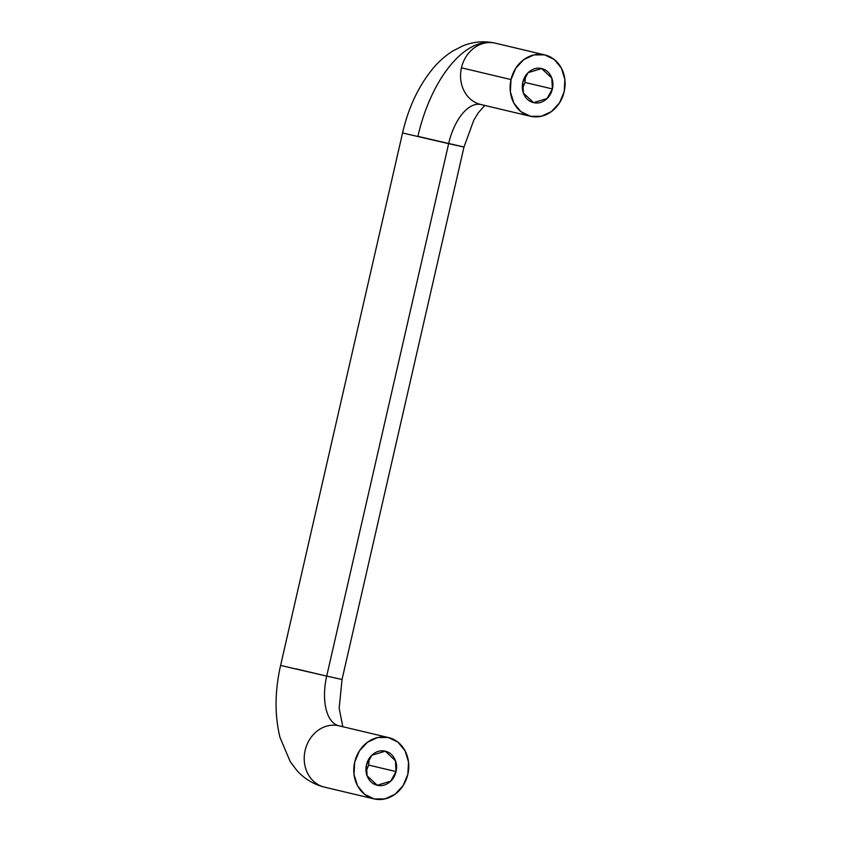 <?xml version="1.0" encoding="UTF-8"?>
<svg xmlns="http://www.w3.org/2000/svg" width="841" height="841" viewBox="0 0 841 841"><rect width="100%" height="100%" fill="white"/><g stroke="black" fill="none" stroke-linecap="round" stroke-linejoin="round"><path stroke-width="1.26" d="M480.863 104.515A45.519 22.833 -77.3 0 0 448.652 143.653L463.98 147.049M463.833 146.986L417.893 136.358A108.552 54.434 102.7 0 1 494.792 43.049M342.823 726.719L339.165 708.29L342.035 679.496L326.697 676.111A45.519 22.833 -77.3 0 0 338.755 725.751L388.3 737.515A31.516 27.269 -76.7 0 1 407.864 774.246A31.516 27.269 -76.7 0 1 374.234 798.95L364.595 794.314L357.488 785.694L354.008 774.424L354.671 762.219L359.391 750.918L367.443 742.256L377.588 737.546L388.3 737.515L397.94 742.151L405.047 750.761L408.526 762.03L407.864 774.246L403.144 785.547L395.091 794.209L384.947 798.918L374.234 798.95A31.516 27.269 -76.7 0 1 354.671 762.219A31.516 27.269 -76.7 0 1 388.3 737.515L338.755 725.751A31.516 27.269 103.3 0 0 305.125 750.456A31.516 27.269 103.3 0 0 324.679 787.197M366.087 771.355L368.705 765.089L396.037 771.575L390.697 781.184L377.231 785.263L367.086 775.738L366.497 764.889C365.415 769.599 365.94 773.951 368.053 777.936C370.177 781.92 373.278 784.369 377.357 785.294C381.436 786.219 385.304 785.347 388.952 782.666C392.6 779.985 394.965 776.285 396.037 771.575C397.12 766.866 396.595 762.514 394.482 758.529C392.358 754.545 389.257 752.085 385.178 751.16C381.099 750.246 377.231 751.118 373.583 753.799C369.935 756.48 367.57 760.18 366.497 764.889L371.838 755.271L385.304 751.192L395.449 760.727L396.037 771.575L368.705 765.089L369.104 758.624M522.429 88.715L525.047 82.45L552.39 88.936L547.039 98.544L533.572 102.634L523.428 93.099L522.839 82.25C523.922 77.54 526.277 73.84 529.925 71.159C533.572 68.478 537.441 67.606 541.52 68.531C545.599 69.446 548.7 71.906 550.823 75.89C552.947 79.874 553.462 84.226 552.39 88.936C551.307 93.645 548.942 97.346 545.294 100.026C541.646 102.707 537.788 103.58 533.699 102.655C529.62 101.74 526.519 99.28 524.406 95.296C522.282 91.312 521.756 86.959 522.839 82.25L528.18 72.641L541.657 68.563L551.801 78.087L552.39 88.936L525.047 82.45L525.457 75.984M495.097 43.122A31.516 27.269 103.3 0 0 461.467 67.816L511.023 79.58A31.516 27.269 -76.7 0 1 544.831 54.917A31.516 27.269 -76.7 0 1 564.206 91.606L564.868 79.401L561.389 68.132L554.293 59.511L544.653 54.875L533.94 54.907L523.785 59.616L515.733 68.279L511.023 79.58L510.35 91.785L513.83 103.065L520.936 111.674L530.576 116.31L541.289 116.279L551.444 111.569L559.486 102.907L564.206 91.606A31.516 27.269 -76.7 0 1 530.576 116.31A31.516 27.269 -76.7 0 1 511.023 79.58L461.467 67.816A31.516 27.269 -76.7 0 1 495.097 43.122M373.993 798.897L324.437 787.134A31.516 27.269 -76.7 0 1 305.157 750.309A31.516 27.269 -76.7 0 1 338.755 725.751A45.519 22.833 102.7 0 1 326.697 676.111L448.652 143.653L326.697 676.111L341.877 679.444M280.757 665.483L326.697 676.111L295.937 668.816M324.437 787.134C313.409 784.327 304.179 778.703 296.726 770.272L290.261 761.694L280.053 737.61C274.555 715.281 274.744 691.228 280.6 665.431L402.555 132.973L448.652 143.653A45.519 22.833 102.7 0 1 479.706 104.326M530.335 116.258L480.779 104.494A31.516 27.269 -76.7 0 1 461.467 67.816A31.516 27.269 103.3 0 0 481.02 104.557M342.035 679.496L463.99 147.038L473.819 120.137L478.392 112.662L484.805 105.451M544.884 54.928L495.338 43.175M388.542 737.568L338.986 725.815M494.813 43.049C483.638 40.715 472.842 41.724 462.424 46.066L452.836 50.986C445.373 55.685 438.655 61.624 432.695 68.794C418.429 86.297 408.379 107.69 402.555 132.973"/></g></svg>
